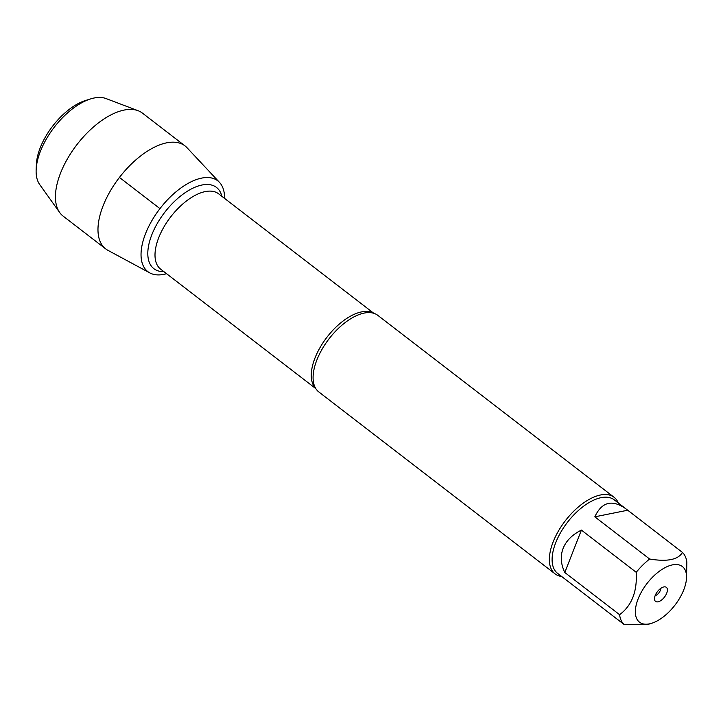 <?xml version="1.0" encoding="UTF-8"?>
<svg xmlns="http://www.w3.org/2000/svg" width="723" height="723" viewBox="0 0 723 723"><rect width="100%" height="100%" fill="white"/><g stroke="black" fill="none" stroke-linecap="round" stroke-linejoin="round"><path stroke-width="1.08" d="M686.398 574.487A35.129 17.668 127.6 0 0 665.549 567.383A35.129 17.668 127.6 0 0 638.111 598.951A35.129 17.668 127.6 0 0 651.667 623.28A35.129 17.668 127.6 0 0 686.516 578.011A35.129 17.668 127.6 0 0 686.398 574.487M686.516 578.011L686.85 562.151A46.408 23.344 127.6 0 0 682.449 552.435C678.129 559.738 667.184 561.934 649.625 559.024A46.408 23.344 127.6 0 0 636.213 572.309C637.306 591.531 631.766 605.657 619.593 614.695A46.408 23.344 127.6 0 0 623.994 624.41L647.862 624.455L651.667 623.28M623.994 624.41L557.605 573.366A46.408 23.344 -52.4 0 1 555.743 542.648A46.408 23.344 -52.4 0 1 614.225 499.828L625.874 508.802C612.155 499.168 601.807 501.843 594.821 516.828L649.625 559.024M636.213 572.309L581.409 530.113C572.318 534.622 566.226 540.705 563.136 548.341C560.217 556.032 560.768 564.085 564.799 572.499L619.593 614.695M682.449 552.435L625.874 508.802M614.08 497.279L377.804 315.355A48.342 24.311 127.6 0 0 371.17 312.725A48.342 24.311 127.6 0 0 316.882 359.964A48.342 24.311 127.6 0 0 314.586 386.227A48.342 24.311 127.6 0 0 318.825 391.956L555.101 573.881A48.342 24.311 -52.4 0 1 565.323 520.75A48.342 24.311 -52.4 0 1 614.08 497.279A48.342 24.311 -52.4 0 1 618.292 502.964M166.561 273.71A57.307 28.83 -52.4 0 1 142.558 243A57.307 28.83 -52.4 0 1 188.73 183.027A57.307 28.83 -52.4 0 1 224.555 198.382A57.307 28.83 127.6 0 0 219.512 182.404A57.307 28.83 127.6 0 0 182.205 187.067A57.307 28.83 127.6 0 0 145.531 233.692A57.307 28.83 127.6 0 0 149.824 272.914A57.307 28.83 127.6 0 0 166.561 273.71M561.672 576.502A48.342 24.311 -52.4 0 1 555.101 573.881M666.705 593.212A8.866 4.455 -52.4 0 1 660.198 600.958A8.866 4.455 -52.4 0 1 654.667 600.072A8.866 4.455 -52.4 0 1 657.415 591.649A8.866 4.455 -52.4 0 1 664.853 586.841A8.866 4.455 -52.4 0 1 666.705 593.212M594.821 516.828L627.645 510.239M564.799 572.499L581.409 530.113M655.128 595.671A5.368 2.702 127.6 0 0 660.298 590.483A5.368 2.702 127.6 0 0 660.714 588.414M219.512 182.404L186.977 147.682A64.998 32.698 127.6 0 0 184.989 145.883A64.998 32.698 127.6 0 0 103.082 205.856A64.998 32.698 127.6 0 0 105.685 248.884A64.998 32.698 127.6 0 0 107.935 250.339L149.824 272.914M184.989 145.883L142.449 113.131A64.998 32.698 127.6 0 0 138.093 110.709A64.998 32.698 127.6 0 0 60.542 173.104A64.998 32.698 127.6 0 0 59.693 212.535A64.998 32.698 127.6 0 0 63.145 216.132L105.685 248.884M90.637 98.906L85.54 100.488A49.544 24.925 127.6 0 0 40.244 147.727A49.544 24.925 127.6 0 0 36.385 164.338L36.15 169.67A54.921 27.628 -52.4 0 1 40.425 151.261A54.921 27.628 -52.4 0 1 90.637 98.906A54.921 27.628 -52.4 0 1 105.956 98.536L138.093 110.709M59.693 212.535L39.711 184.573A54.921 27.628 -52.4 0 1 36.15 169.67M119.431 177.433L159.955 208.631M315.635 388.332A47.537 23.913 -52.4 0 1 326.959 337.216A47.537 23.913 -52.4 0 1 373.484 313.204M373.809 313.294L218.635 193.827A47.537 23.913 127.6 0 0 170.691 216.9A47.537 23.913 127.6 0 0 160.642 269.146L315.806 388.622M163.859 271.631A51.297 25.802 -52.4 0 1 164.736 212.318A51.297 25.802 -52.4 0 1 221.862 196.304"/></g></svg>
